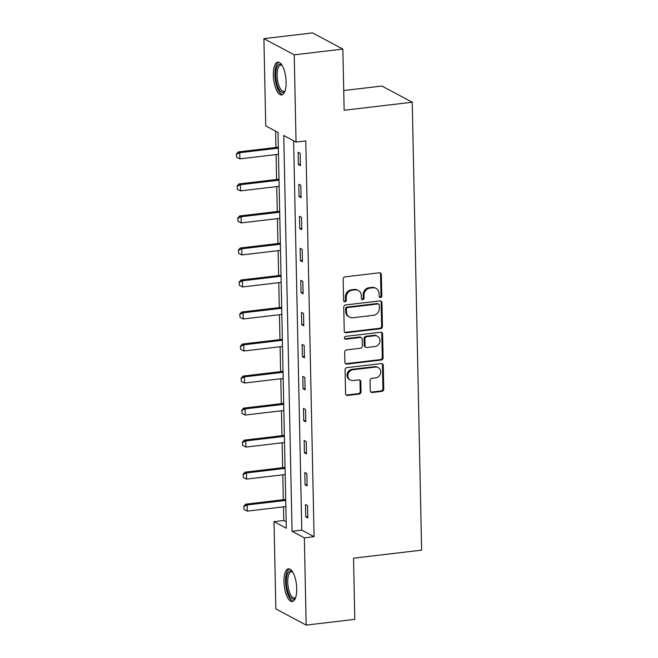 <?xml version="1.0" encoding="UTF-8"?>
<svg xmlns="http://www.w3.org/2000/svg" width="658" height="658" viewBox="0 0 658 658"><rect width="100%" height="100%" fill="white"/><g stroke="black" fill="none" stroke-linecap="round" stroke-linejoin="round"><path stroke-width="0.99" d="M380.497 297.564A1.448 1.3 118.1 0 0 381.805 295.993L381.352 274.583A2.073 1.859 118.1 0 0 379.403 272.79L345.031 276.853A2.073 1.859 118.1 0 0 343.163 279.091L343.608 300.5A1.448 1.3 118.1 0 0 344.973 301.751A1.448 1.3 118.1 0 0 346.281 300.188L346.223 297.416A6.629 5.955 118.1 0 1 352.203 290.244L355.065 289.907A6.629 5.955 118.1 0 1 358.322 290.507A6.629 5.955 118.1 0 1 361.308 295.631L361.374 298.403A1.448 1.3 118.1 0 0 362.739 299.653A1.448 1.3 118.1 0 0 364.047 298.09L363.989 295.319A6.629 5.955 118.1 0 1 369.961 288.146L372.823 287.809A6.629 5.955 118.1 0 1 376.088 288.41A6.629 5.955 118.1 0 1 379.074 293.534L379.131 296.306A1.448 1.3 118.1 0 0 380.497 297.564M379.419 297.128A1.448 1.3 118.1 0 0 380.982 295.557L380.538 274.147A2.073 1.859 118.1 0 0 379.979 272.823M343.895 301.323A1.448 1.3 118.1 0 0 345.466 299.744L345.409 296.98L346.223 297.416M361.661 299.226A1.448 1.3 118.1 0 0 363.224 297.655L363.167 294.883L363.989 295.319M283.952 581.779A16.466 6.144 83.3 0 1 288.41 568.833A16.466 6.144 83.3 0 1 296.733 588.597A16.466 6.144 83.3 0 1 292.275 601.544A16.466 6.144 83.3 0 1 283.952 581.779M273.341 75.144A16.466 6.144 83.3 0 1 277.799 62.197A16.466 6.144 83.3 0 1 286.123 81.97A16.466 6.144 83.3 0 1 281.665 94.908A16.466 6.144 83.3 0 1 273.341 75.144M370.289 390.72A2.073 1.859 118.1 0 0 372.239 392.513L381.887 391.378A2.073 1.859 118.1 0 0 383.754 389.133L383.252 365.354A2.073 1.859 118.1 0 0 381.303 363.57L346.93 367.625A2.073 1.859 118.1 0 0 345.063 369.87L345.565 393.64A2.073 1.859 118.1 0 0 347.514 395.433L359.161 394.06A2.073 1.859 118.1 0 0 361.028 391.814L360.814 381.64A2.073 1.859 118.1 0 0 358.865 379.855L353.091 380.53A5.544 4.976 118.1 0 1 350.36 380.036A5.544 4.976 118.1 0 1 348.033 374.238A5.544 4.976 118.1 0 1 352.861 369.755L375.488 367.082A5.544 4.976 118.1 0 1 378.218 367.583A5.544 4.976 118.1 0 1 380.546 373.382A5.544 4.976 118.1 0 1 375.718 377.865L371.943 378.309A2.073 1.859 118.1 0 0 370.076 380.546L370.289 390.72M263.907 38.641L312.542 32.9L342.859 49.087L344.142 110.264L412.237 102.22L421.614 550.146L353.527 558.181L354.802 619.359L306.167 625.1L275.85 608.913L274.024 521.671L286.312 528.234L278.021 132.447L265.733 125.884L263.907 38.641L294.225 54.828L296.051 142.07L283.762 135.507L292.053 531.294L304.341 537.857L306.167 625.1M342.859 49.087L294.225 54.828M293.624 140.779L301.775 530.142L314.072 536.706L305.781 140.927L296.051 142.07M314.072 536.706L304.341 537.857M380.571 328.712A2.073 1.859 118.1 0 0 382.438 326.467L381.944 302.688A2.073 1.859 118.1 0 0 379.995 300.903L345.615 304.958A2.073 1.859 118.1 0 0 343.747 307.204L344.249 330.974A2.073 1.859 118.1 0 0 346.198 332.767L380.571 328.712L379.756 328.268A2.073 1.859 118.1 0 0 381.624 326.031L381.122 302.252A2.073 1.859 118.1 0 0 380.571 300.928M382.602 334.025L383.096 357.804A2.073 1.859 118.1 0 1 381.229 360.041L346.856 364.096A2.073 1.859 118.1 0 1 344.907 362.311L344.693 352.137A2.073 1.859 118.1 0 1 346.56 349.892L360.502 348.246A2.073 1.859 118.1 0 0 362.369 346.009L362.229 339.257A2.073 1.859 118.1 0 0 360.271 337.472L345.763 339.183A1.448 1.3 118.1 0 1 344.438 337.538A1.448 1.3 118.1 0 1 345.705 336.361L380.645 332.232A2.073 1.859 118.1 0 1 382.602 334.025L381.78 333.59L382.282 357.368L383.096 357.804M412.237 102.22L381.911 86.033L343.731 90.541M298.115 152.261L298.37 164.574L300.418 165.668L300.163 153.355L298.115 152.261M298.79 184.281L299.045 196.602L301.093 197.696L300.838 185.375L298.79 184.281M299.456 216.309L299.719 228.622L301.767 229.716L301.504 217.403L299.456 216.309M300.13 248.329L300.385 260.65L302.433 261.744L302.178 249.423L300.13 248.329M300.796 280.357L301.06 292.67L303.108 293.764L302.844 281.451L300.796 280.357M301.471 312.377L301.726 324.698L303.774 325.792L303.519 313.471L301.471 312.377M302.137 344.405L302.4 356.718L304.448 357.812L304.185 345.499L302.137 344.405M302.812 376.425L303.067 388.746L305.115 389.84L304.86 377.519L302.812 376.425M303.486 408.454L303.741 420.766L305.789 421.86L305.534 409.547L303.486 408.454M304.152 440.473L304.407 452.794L306.455 453.888L306.2 441.567L304.152 440.473M304.827 472.502L305.082 484.814L307.13 485.908L306.875 473.595L304.827 472.502M305.493 504.522L305.756 516.843L307.804 517.936L307.541 505.615L305.493 504.522M275.595 131.148L275.932 147.466M276.089 154.589L276.607 179.494M276.755 186.609L277.281 211.514M277.429 218.637L277.947 243.542M278.095 250.657L278.622 275.562M278.77 282.685L279.288 307.59M279.436 314.705L279.963 339.61M280.111 346.733L280.629 371.638M280.777 378.753L281.303 403.658M281.451 410.773L281.969 435.686M282.126 442.801L282.644 467.706M282.792 474.821L283.318 499.735M283.466 506.849L283.746 520.519L286.181 521.819M283.746 520.519L274.024 521.671M301.775 530.142L292.053 531.294M298.37 164.574L300.393 164.336M299.045 196.602L301.068 196.364M299.719 228.622L301.734 228.384M300.385 260.65L302.409 260.412M301.06 292.67L303.075 292.432M301.726 324.698L303.749 324.46M302.4 356.718L304.415 356.48M303.067 388.746L305.09 388.508M303.741 420.766L305.764 420.528M304.407 452.794L306.431 452.556M305.082 484.814L307.105 484.576M305.756 516.843L307.771 516.604M376.088 288.41L375.266 287.974A6.629 5.955 118.1 0 0 372.009 287.373L372.823 287.809M363.167 294.883A6.629 5.955 118.1 0 1 369.138 287.711L372.009 287.373M358.322 290.507L357.508 290.071A6.629 5.955 118.1 0 0 354.243 289.471L355.065 289.907M345.409 296.98A6.629 5.955 118.1 0 1 351.38 289.808L354.243 289.471M344.8 332.306A2.073 1.859 118.1 0 0 345.384 332.331L379.756 328.268M379.312 305.222A1.448 1.3 118.1 0 0 377.947 303.971L347.778 307.533A1.448 1.3 118.1 0 0 346.47 309.104L346.536 312.024A6.629 5.955 118.1 0 0 349.521 317.156A6.629 5.955 118.1 0 0 352.778 317.748L373.399 315.314A6.629 5.955 118.1 0 0 379.378 308.15L379.312 305.222M378.663 304.103L377.84 303.667A1.448 1.3 118.1 0 0 377.133 303.535L377.947 303.971M349.521 317.156L348.699 316.712A6.629 5.955 118.1 0 1 345.713 311.588L345.647 308.668A1.448 1.3 118.1 0 1 346.955 307.097L377.133 303.535M345.458 363.635A2.073 1.859 118.1 0 0 346.034 363.66L380.414 359.605A2.073 1.859 118.1 0 0 382.282 357.368M361.291 337.653L360.469 337.217A2.073 1.859 118.1 0 0 359.457 337.028L344.94 338.747L345.763 339.183M374.961 346.544A5.544 4.976 118.1 0 0 379.789 342.053A5.544 4.976 118.1 0 0 377.462 336.263A5.544 4.976 118.1 0 0 374.739 335.761L366.769 336.699A2.073 1.859 118.1 0 0 364.902 338.944L365.042 345.689A2.073 1.859 118.1 0 0 366.991 347.482L374.961 346.544M377.462 336.263L376.647 335.827A5.544 4.976 118.1 0 0 373.917 335.325L374.739 335.761M365.971 347.292L365.157 346.856A2.073 1.859 118.1 0 1 364.219 345.253L364.08 338.508A2.073 1.859 118.1 0 1 365.947 336.263L373.917 335.325M381.78 333.59A2.073 1.859 118.1 0 0 381.229 332.257M378.218 367.583L377.396 367.148A5.544 4.976 118.1 0 0 374.673 366.646L375.488 367.082M350.36 380.036L349.546 379.6A5.544 4.976 118.1 0 1 347.21 373.802A5.544 4.976 118.1 0 1 352.046 369.319L374.673 366.646M346.116 394.973A2.073 1.859 118.1 0 0 346.692 394.997L358.339 393.616A2.073 1.859 118.1 0 0 360.214 391.378L360 381.204A2.073 1.859 118.1 0 0 359.441 379.88M370.849 392.053A2.073 1.859 118.1 0 0 371.425 392.078L381.064 390.934A2.073 1.859 118.1 0 0 382.931 388.697L382.438 364.919A2.073 1.859 118.1 0 0 381.879 363.594M278.334 147.186L238.27 151.916L239.742 152.705L239.874 158.858L278.482 154.301M236.386 154.079L236.691 157.295L236.386 154.079L238.27 151.916M278.35 148.14L239.742 152.705L236.633 154.211M239.874 158.858L236.691 157.295M285.029 90.944A14.254 5.313 83.3 0 1 284.939 91.075A14.254 5.313 83.3 0 1 284.305 91.849A14.254 5.313 83.3 0 1 276.64 82.743A14.254 5.313 83.3 0 1 278.268 64.895A14.254 5.313 83.3 0 1 281.879 65.158A14.254 5.313 83.3 0 1 281.994 65.274M282.142 65.512A13.193 4.927 -96.7 0 0 280.711 65.15A13.193 4.927 -96.7 0 0 279.469 65.775A13.193 4.927 -96.7 0 0 277.618 80.589A13.193 4.927 -96.7 0 0 283.804 91.363A13.193 4.927 -96.7 0 0 285.054 90.73A13.193 4.927 -96.7 0 0 285.111 90.672M278.753 62.28A16.368 6.103 -96.7 0 0 277.824 62.897A16.368 6.103 -96.7 0 0 275.406 80.432A16.368 6.103 -96.7 0 0 282.57 94.604M295.639 597.579A14.254 5.313 83.3 0 1 295.549 597.711A14.254 5.313 83.3 0 1 289.75 596.181A14.254 5.313 83.3 0 1 286.37 582.05A14.254 5.313 83.3 0 1 292.489 571.794A14.254 5.313 83.3 0 1 292.613 571.909M292.761 572.147A13.193 4.927 -96.7 0 0 291.321 571.786A13.193 4.927 -96.7 0 0 287.752 582.157A13.193 4.927 -96.7 0 0 294.422 597.99A13.193 4.927 -96.7 0 0 295.73 597.308M289.364 568.915A16.368 6.103 -96.7 0 0 285.547 581.614A16.368 6.103 -96.7 0 0 293.18 601.239M279 179.206L238.936 183.936L240.409 184.725L240.54 190.886L279.148 186.329M237.053 186.107L237.365 189.315L237.053 186.107L238.936 183.936M279.025 180.169L240.409 184.725L237.299 186.239M240.54 190.886L237.365 189.315M279.675 211.234L239.611 215.964L241.083 216.753L241.215 222.906L279.823 218.349M237.727 218.127L238.04 221.343L237.727 218.127L239.611 215.964M279.691 212.189L241.083 216.753L237.974 218.259M241.215 222.906L238.04 221.343M280.341 243.254L240.277 247.984L241.757 248.773L241.881 254.934L280.497 250.377M238.393 250.155L238.706 253.363L238.393 250.155L240.277 247.984M280.366 244.217L241.757 248.773L238.64 250.287M241.881 254.934L238.706 253.363M281.015 275.283L240.951 280.012L242.424 280.801L242.555 286.954L281.163 282.397M239.068 282.175L239.38 285.391L239.068 282.175L240.951 280.012M281.032 276.237L242.424 280.801L239.315 282.307M242.555 286.954L239.38 285.391M281.69 307.302L241.618 312.032L243.098 312.821L243.221 318.982L281.838 314.425M239.734 314.203L240.047 317.411L239.734 314.203L241.618 312.032M281.706 308.265L243.098 312.821L239.981 314.335M243.221 318.982L240.047 317.411M282.356 339.331L242.292 344.06L243.764 344.841L243.896 351.002L282.504 346.445M240.409 346.223L240.721 349.431L240.409 346.223L242.292 344.06M282.381 340.285L243.764 344.841L240.655 346.355M243.896 351.002L240.721 349.431M283.03 371.351L242.958 376.08L244.439 376.87L244.562 383.03L283.179 378.473M241.083 378.251L241.387 381.459L241.083 378.251L242.958 376.08M283.047 372.313L244.439 376.87L241.321 378.383M244.562 383.03L241.387 381.459M283.697 403.379L243.633 408.108L245.105 408.889L245.237 415.05L283.845 410.493M241.749 410.271L242.062 413.479L241.749 410.271L243.633 408.108M283.721 404.333L245.105 408.889L241.996 410.403M245.237 415.05L242.062 413.479M284.371 435.399L244.307 440.128L245.779 440.918L245.911 447.078L284.519 442.521M242.424 442.299L242.728 445.507L242.424 442.299L244.307 440.128M284.388 436.361L245.779 440.918L242.67 442.431M245.911 447.078L242.728 445.507M285.037 467.427L244.973 472.156L246.446 472.938L246.577 479.098L285.185 474.541M243.09 474.319L243.402 477.527L243.09 474.319L244.973 472.156M285.062 468.381L246.446 472.938L243.337 474.451M246.577 479.098L243.402 477.527M285.712 499.447L245.648 504.176L247.12 504.966L247.252 511.126L285.86 506.561M243.764 506.347L244.077 509.555L243.764 506.347L245.648 504.176M285.728 500.409L247.12 504.966L244.011 506.471M247.252 511.126L244.077 509.555M380.982 295.557L381.805 295.993M345.466 299.744L346.281 300.188M363.224 297.655L364.047 298.09M369.138 287.711L369.961 288.146M351.38 289.808L352.203 290.244M380.538 274.147L381.352 274.583M345.384 332.331L346.198 332.767M381.122 302.252L381.944 302.688M381.624 326.031L382.438 326.467M346.955 307.097L347.778 307.533M345.647 308.668L346.47 309.104M345.713 311.588L346.536 312.024M380.414 359.605L381.229 360.041M346.034 363.66L346.856 364.096M359.457 337.028L360.271 337.472M365.947 336.263L366.769 336.699M364.08 338.508L364.902 338.944M364.219 345.253L365.042 345.689M352.046 369.319L352.861 369.755M360 381.204L360.814 381.64M360.214 391.378L361.028 391.814M358.339 393.616L359.161 394.06M346.692 394.997L347.514 395.433M382.438 364.919L383.252 365.354M382.931 388.697L383.754 389.133M381.064 390.934L381.887 391.378M371.425 392.078L372.239 392.513"/></g></svg>
